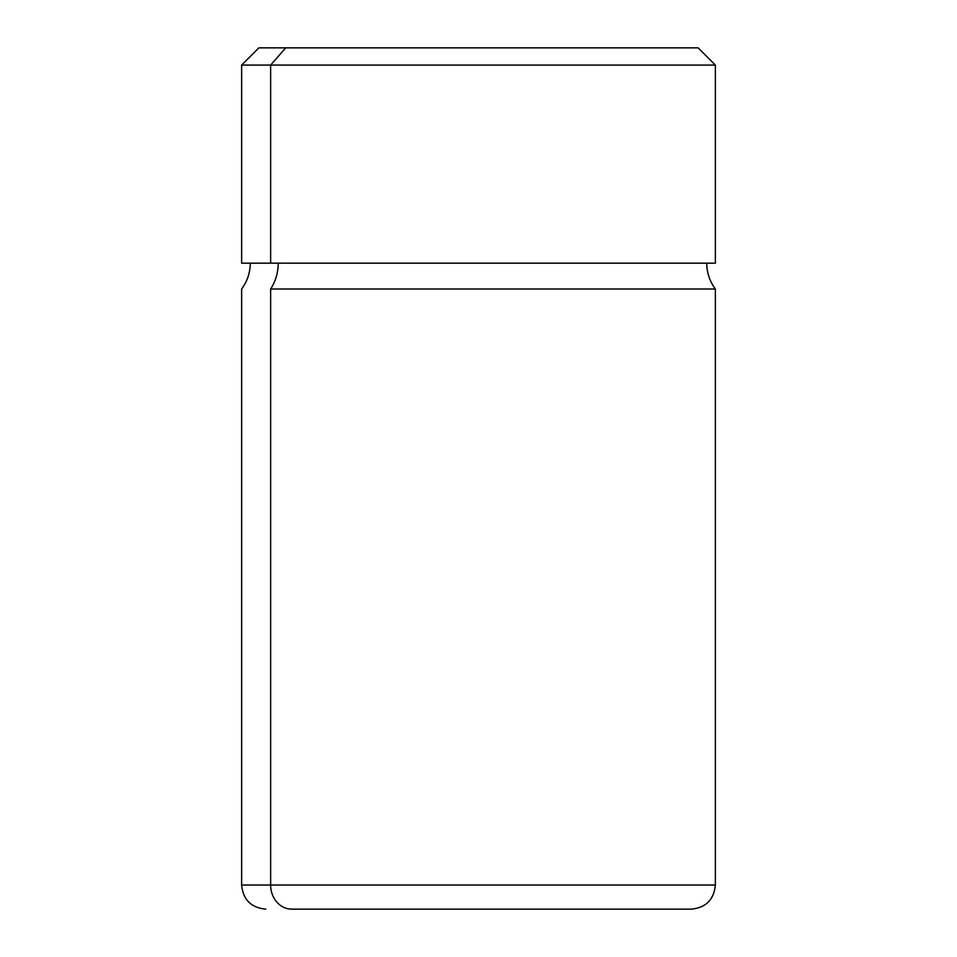 <?xml version="1.0" encoding="UTF-8"?>
<svg xmlns="http://www.w3.org/2000/svg" width="957" height="957" viewBox="0 0 957 957"><rect width="100%" height="100%" fill="white"/><g stroke="black" fill="none" stroke-linecap="round" stroke-linejoin="round"><path stroke-width="1.44" d="M270.64 263.175L715.358 263.175L715.358 65.076L270.64 65.076L285.76 47.85L698.132 47.85L715.358 65.076L241.643 65.076L270.64 65.076L270.64 263.175L270.64 65.076L285.76 47.85L258.869 47.85L241.643 65.076L241.643 263.175L706.745 263.175C706.828 272.721 709.699 281.334 715.358 289.014L270.64 289.014A43.065 37.79 90 0 0 278.2 263.175A43.065 37.79 -90 0 1 270.64 289.014L715.358 289.014L715.358 885.034L270.64 885.034L270.64 289.014L270.64 885.034L241.643 885.034L715.358 885.034C713.934 899.676 705.895 907.714 691.241 909.15L291.801 909.15A24.116 21.162 -90 0 1 270.64 885.034A24.116 21.162 90 0 0 291.801 909.15L665.199 909.15M671.24 47.85L285.76 47.85M250.255 263.175C250.172 272.721 247.301 281.334 241.643 289.014L241.643 885.034C243.066 899.676 251.105 907.714 265.759 909.15"/></g></svg>
